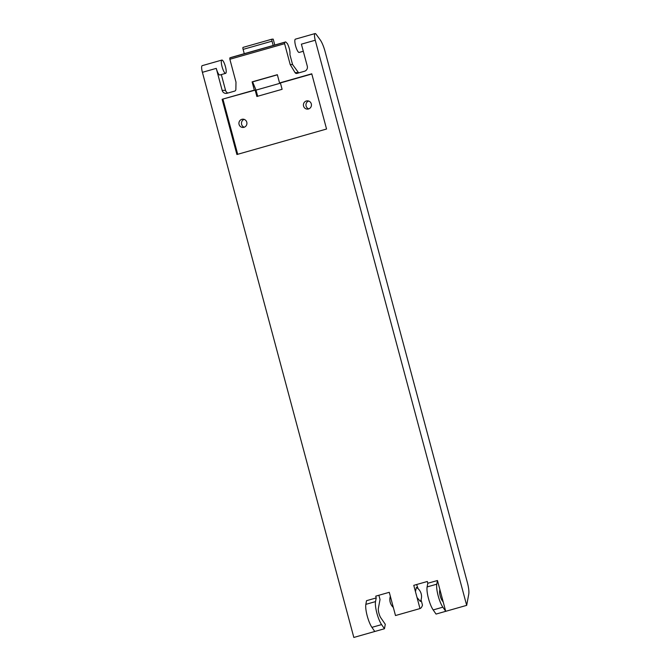 <?xml version="1.0" encoding="UTF-8"?>
<svg xmlns="http://www.w3.org/2000/svg" width="671" height="671" viewBox="0 0 671 671"><rect width="100%" height="100%" fill="white"/><g stroke="black" fill="none" stroke-linecap="round" stroke-linejoin="round"><path stroke-width="1.01" d="M315.16 33.55A6.903 1.636 74.1 0 0 315.06 33.567A6.903 1.636 74.1 0 0 315.253 40.226L466.68 605.359L468.744 594.204A13.806 3.271 74.1 0 0 468.803 590.195A13.806 3.271 74.1 0 0 467.368 582.571L325.066 51.491A13.806 3.271 74.1 0 0 320.226 39.899L316.217 34.389A6.903 1.636 74.1 0 0 315.16 33.55M295.492 39.144A6.903 1.636 74.1 0 0 295.391 39.161A6.903 1.636 74.1 0 0 295.643 46.031A6.903 1.636 74.1 0 0 299.056 52.447A6.903 1.636 74.1 0 0 299.165 52.439A6.903 1.636 74.1 0 0 299.258 52.397M290.199 64.575L292.573 64.55L289.914 54.636C290.266 51.625 289.444 47.968 287.448 43.657L285.678 41.921L273.063 45.511L285.712 41.912L284.554 42.365L284.605 43.69L290.199 64.575L295.081 72.653A1.719 1.669 -90.7 0 0 296.934 73.407L304.5 71.252A4.118 3.992 -90.7 0 0 307.284 66.177L301.388 44.169L315.253 40.226M375.525 601.602L376.205 597.936L366.525 600.688L365.854 604.353A13.806 3.271 74.1 0 0 371.919 627.351L374.779 631.486L384.458 628.744L381.589 624.6A13.806 3.271 -105.9 0 1 381.279 624.139A13.806 3.271 -105.9 0 1 375.425 602.298A13.806 3.271 -105.9 0 1 375.525 601.602L365.854 604.353M384.458 628.744L385.28 624.273L380.818 617.823A5.603 1.334 -105.9 0 1 378.352 608.488L380.021 599.505L378.88 595.261M376.205 597.936L375.726 596.158L389.272 592.308L395.496 615.542L419.996 608.572L417.035 597.509L420.365 601.468A10.694 10.694 0 0 0 416.372 587.419L415.466 591.671L417.035 597.509M421.053 599.815L422.47 605.099A42.147 9.998 -105.9 0 1 419.996 608.572M416.641 584.525L418.067 588.685M415.466 591.671L413.772 585.338L427.318 581.489L427.796 583.267L437.467 580.516L436.787 584.181A13.806 3.271 -105.9 0 0 442.852 607.18L433.181 609.931A13.806 3.271 -105.9 0 1 432.87 609.469A13.806 3.271 -105.9 0 1 427.016 587.628A13.806 3.271 -105.9 0 1 427.117 586.932L427.796 583.267M466.68 605.359L436.049 614.074L433.181 609.931M292.573 64.55L298.461 72.611A1.719 1.669 -90.7 0 0 298.687 72.904M225.649 73.34A6.903 1.636 -105.9 0 1 225.54 73.357A6.903 1.636 -105.9 0 1 222.126 66.932A6.903 1.636 -105.9 0 1 221.875 60.063A6.903 1.636 -105.9 0 1 221.975 60.046A6.903 1.636 -105.9 0 1 225.389 66.463A6.903 1.636 -105.9 0 1 225.649 73.34L219.845 74.993A6.903 1.636 74.1 0 1 219.736 75.001A6.903 1.636 74.1 0 1 216.263 68.375L222.16 90.384A4.118 3.992 -90.7 0 0 227.083 93.269L234.64 91.113A1.719 1.669 -90.7 0 0 235.865 89.495L235.991 82.114L229.868 59.258L229.817 57.924L230.941 57.488A6.903 1.636 -105.9 0 1 230.983 57.471A6.903 1.636 -105.9 0 1 231.017 57.463M221.321 74.573L225.548 90.342A4.118 3.992 -90.7 0 0 227.846 93.051M374.779 631.486L353.827 637.45L202.399 72.317A6.903 1.636 -105.9 0 1 202.197 65.657A6.903 1.636 -105.9 0 1 202.306 65.641M252.111 81.87L254.317 90.132L255.165 90.124L222.118 99.291L236.913 154.515L326.551 129.025L311.755 73.802L279.555 82.961L277.341 74.699L252.111 81.87L252.59 81.87L256.012 90.107L257.664 96.255M222.965 99.274L237.702 154.288M254.317 90.132L222.118 99.291M255.165 90.124L256.876 96.481L282.105 89.31L280.394 82.944L279.555 82.961M277.375 74.817L252.59 81.87M280.394 82.944L311.814 74.011M443.246 602.088L439.891 589.574L439.622 591.067A5.603 1.334 -105.9 0 0 442.08 600.402L443.246 602.088L445.72 611.323L442.852 607.18M273.063 45.511L244.261 53.68L243.103 49.386A2.072 0.495 -105.9 0 1 243.045 47.389A2.072 0.495 -105.9 0 1 243.078 47.381L271.956 39.17M230.941 57.488L244.261 53.68M308.341 100.944A4.143 4.018 -90.7 0 0 303.435 104.525A4.143 4.018 -90.7 0 0 307.477 109.121A4.143 4.018 -90.7 0 0 308.341 100.944M243.85 119.287A4.143 4.018 -90.7 0 0 238.943 122.86A4.143 4.018 -90.7 0 0 242.986 127.456A4.143 4.018 -90.7 0 0 243.85 119.287M256.012 90.107L280.453 83.162M274.775 45.016L273.206 39.136L272.015 39.153A2.072 0.495 74.1 0 0 271.99 39.161A2.072 0.495 74.1 0 0 272.049 41.157L273.198 45.452M308.643 101.036A4.143 4.018 -90.7 0 0 308.744 108.887M244.16 119.371A4.143 4.018 -90.7 0 0 244.252 127.23M437.467 580.516L439.891 589.574M427.117 586.932L436.787 584.181M298.461 72.611L295.081 72.653M284.554 42.365L229.817 57.924M284.605 43.69L229.868 59.258M225.548 90.342L222.16 90.384M216.263 68.375L202.399 72.317M381.589 624.6L371.919 627.351M272.049 41.157L243.103 49.386M295.391 39.161L315.06 33.567M299.165 52.439L303.292 51.264M390.337 596.284A10.694 10.694 0 0 0 393.315 607.414M221.875 60.063L202.197 65.657M244.143 53.73L230.983 57.471M271.99 39.161L243.045 47.389"/></g></svg>
